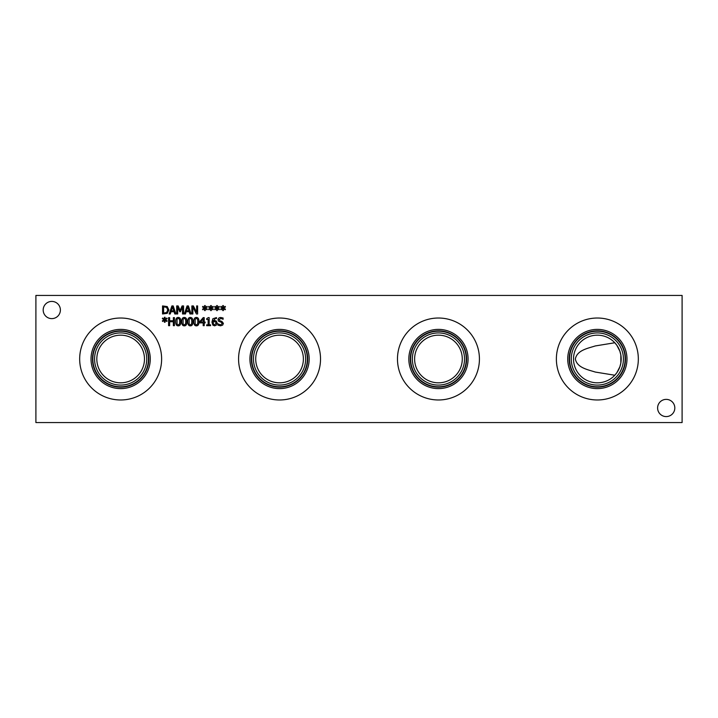 <?xml version="1.0" encoding="UTF-8"?>
<svg xmlns="http://www.w3.org/2000/svg" width="718" height="718" viewBox="0 0 718 718"><rect width="100%" height="100%" fill="white"/><g stroke="black" fill="none" stroke-linecap="round" stroke-linejoin="round"><path stroke-width="1.08" d="M210.589 324.85L210.589 325.676L206.667 325.676L206.667 324.85L208.13 324.85L208.13 319.456L206.667 319.456L206.667 318.72L208.328 317.598L209.162 317.598L209.162 324.85L210.589 324.85M203.176 318.891L200.466 322.041L203.176 322.041L203.176 318.891M205.168 322.041L205.168 322.903L204.208 322.903L204.208 325.676L203.176 325.676L203.176 322.903L199.622 322.903L199.622 321.772L203.221 317.625L204.208 317.625L204.208 322.041L205.168 322.041M197.863 321.646L197.567 319.187L196.391 318.352L195.188 319.205L195.179 324.078L196.391 324.949L197.576 324.096L197.863 321.646M196.391 317.455C198.132 317.455 198.985 318.855 198.958 321.646C198.976 324.491 198.123 325.891 196.391 325.846C194.641 325.864 193.779 324.464 193.815 321.655C193.788 318.801 194.65 317.401 196.391 317.455M191.823 321.646L191.526 319.187L190.351 318.352L189.148 319.205L189.139 324.078L190.351 324.949L191.535 324.096L191.823 321.646M190.351 317.455C192.083 317.455 192.945 318.855 192.918 321.646C192.936 324.491 192.074 325.891 190.351 325.846C188.601 325.864 187.739 324.464 187.766 321.655C187.748 318.801 188.61 317.401 190.351 317.455M185.782 321.646L185.486 319.187L184.302 318.352L183.108 319.205L183.099 324.078L184.302 324.949L185.495 324.096L185.782 321.646M184.302 317.455C186.043 317.455 186.904 318.855 186.877 321.646C186.895 324.491 186.034 325.891 184.302 325.846C182.56 325.864 181.699 324.464 181.726 321.655C181.708 318.801 182.569 317.401 184.302 317.455M179.742 321.646L179.446 319.187L178.261 318.352L177.068 319.205L177.059 324.078L178.261 324.949L179.455 324.096L179.742 321.646M178.261 317.455C180.003 317.455 180.864 318.855 180.837 321.646C180.855 324.491 179.994 325.891 178.261 325.846C176.52 325.864 175.659 324.464 175.686 321.655C175.668 318.801 176.529 317.401 178.261 317.455M165.257 319.761L167.168 320.874L166.809 321.476L165.041 320.3L165.086 322.265L164.404 322.265L164.44 320.3L162.681 321.476L162.322 320.883L164.234 319.761L162.322 318.648L162.681 318.056L164.449 319.232L164.404 317.266L165.086 317.266L165.041 319.232L166.809 318.056L167.168 318.648L165.257 319.761M174.42 317.625L174.42 325.676L173.352 325.676L173.352 321.736L169.645 321.736L169.645 325.676L168.577 325.676L168.577 317.625L169.645 317.625L169.645 320.775L173.352 320.775L173.352 317.625L174.42 317.625M215.517 321.709L213.049 321.87L213.605 324.509L214.61 324.958L216.064 323.109L215.517 321.709M216.289 321.009L217.159 323.064L216.405 325.083L214.601 325.846L212.833 325.11L211.945 322.14L212.824 318.774L216.468 317.58L216.468 318.621L215.409 318.406L213.049 321.09L214.727 320.533L216.289 321.009M222.688 325.083L220.588 325.819L217.949 325.191L217.949 323.845L220.507 324.886L222.302 323.549L221.315 322.31L218.523 321.233L218.003 319.779C218.119 318.361 219.026 317.589 220.713 317.482L223.11 318.002L223.11 319.277L220.785 318.406L219.116 319.672L220.166 320.919L221.817 321.35L223.415 323.378L222.688 325.083M35.9 422.561L682.1 422.561L682.1 295.439L35.9 295.439L35.9 422.561M161.622 359A40.98 40.98 0 0 1 120.651 399.98A40.98 40.98 0 0 1 79.671 359A40.98 40.98 0 0 1 120.651 318.02A40.98 40.98 0 0 1 161.622 359M60.393 310.014A8.598 8.598 0 0 1 51.786 318.621A8.598 8.598 0 0 1 43.188 310.014A8.598 8.598 0 0 1 51.786 301.416A8.598 8.598 0 0 1 60.393 310.014M674.812 407.986A8.598 8.598 0 0 1 666.214 416.584A8.598 8.598 0 0 1 657.607 407.986A8.598 8.598 0 0 1 666.214 399.379A8.598 8.598 0 0 1 674.812 407.986M320.524 359A40.98 40.98 0 0 1 279.553 399.98A40.98 40.98 0 0 1 238.573 359A40.98 40.98 0 0 1 279.553 318.02A40.98 40.98 0 0 1 320.524 359M479.427 359A40.98 40.98 0 0 1 438.447 399.98A40.98 40.98 0 0 1 397.476 359A40.98 40.98 0 0 1 438.447 318.02A40.98 40.98 0 0 1 479.427 359M638.329 359A40.98 40.98 0 0 1 597.349 399.98A40.98 40.98 0 0 1 556.378 359A40.98 40.98 0 0 1 597.349 318.02A40.98 40.98 0 0 1 638.329 359M223.558 308.067L225.47 309.18L225.111 309.772L223.343 308.605L223.388 310.571L222.706 310.571L222.742 308.605L220.982 309.781L220.623 309.189L222.535 308.067L220.623 306.954L220.982 306.362L222.751 307.537L222.706 305.572L223.388 305.572L223.343 307.537L225.111 306.362L225.47 306.954L223.558 308.067M211.469 308.067L213.381 309.18L213.031 309.772L211.263 308.605L211.307 310.571L210.625 310.571L210.661 308.605L208.902 309.781L208.543 309.189L210.455 308.067L208.543 306.954L208.902 306.362L210.661 307.537L210.625 305.572L211.307 305.572L211.254 307.537L213.031 306.362L213.381 306.954L211.469 308.067M197.621 305.931L197.621 313.981L196.418 313.981L192.855 307.035L192.855 313.981L191.859 313.981L191.859 305.931L193.384 305.931L196.624 312.303L196.624 305.931L197.621 305.931M185.432 313.981L184.355 313.981L187.066 305.931L188.385 305.931L191.096 313.981L189.965 313.981L189.238 311.729L186.168 311.729L185.432 313.981M167.249 306.568L168.883 309.961L167.24 313.335L162.537 313.981L162.537 305.931L167.249 306.568M170.256 313.981L169.179 313.981L171.889 305.931L173.209 305.931L175.919 313.981L174.797 313.981L174.061 311.729L170.992 311.729L170.256 313.981M183.584 305.931L183.584 313.981L182.516 313.981L182.516 307.044L180.415 311.756L179.76 311.756L177.687 307.044L177.687 313.981L176.682 313.981L176.682 305.931L178.145 305.931L180.155 310.409L182.103 305.931L183.584 305.931M205.429 308.067L207.34 309.18L206.99 309.772L205.222 308.605L205.258 310.571L204.585 310.571L204.612 308.605L202.862 309.781L202.503 309.189L204.415 308.067L202.503 306.954L202.862 306.362L204.621 307.537L204.585 305.572L205.258 305.572L205.213 307.537L206.99 306.362L207.34 306.954L205.429 308.067M217.518 308.067L219.43 309.18L219.071 309.772L217.303 308.605L217.348 310.571L216.665 310.571L216.701 308.605L214.942 309.781L214.583 309.189L216.495 308.067L214.583 306.954L214.942 306.362L216.701 307.537L216.665 305.572L217.348 305.572L217.303 307.537L219.071 306.362L219.43 306.954L217.518 308.067M172.526 307.026L171.279 310.813L173.765 310.813L172.526 307.026M166.549 307.34L163.605 306.855L163.605 313.048L166.648 312.518L167.77 309.943L166.549 307.34M187.694 307.026L186.456 310.813L188.942 310.813L187.694 307.026M614.796 342.755L616.87 345.322L619.885 351.228L620.846 354.988L620.846 363.012L619.885 366.772L616.87 372.678L614.805 375.236L595.303 372.059C587.629 369.591 577.11 367.796 575.342 359C577.11 350.204 587.629 348.409 595.303 345.941L614.796 342.755M626.976 359A29.617 29.617 0 0 1 597.349 388.618A29.617 29.617 0 0 1 567.732 359A29.617 29.617 0 0 1 597.349 329.382A29.617 29.617 0 0 1 626.976 359M625.513 359A28.155 28.155 0 0 1 597.349 387.155A28.155 28.155 0 0 1 569.195 359A28.155 28.155 0 0 1 597.349 330.845A28.155 28.155 0 0 1 625.513 359M569.545 359A27.814 27.814 0 0 0 611.26 383.08A27.814 27.814 0 0 0 611.26 334.92A27.814 27.814 0 0 0 569.545 359M468.073 359A29.617 29.617 0 0 1 438.447 388.618A29.617 29.617 0 0 1 408.829 359A29.617 29.617 0 0 1 438.447 329.382A29.617 29.617 0 0 1 468.073 359M466.61 359A28.155 28.155 0 0 1 438.447 387.155A28.155 28.155 0 0 1 410.292 359A28.155 28.155 0 0 1 438.447 330.845A28.155 28.155 0 0 1 466.61 359M410.642 359A27.814 27.814 0 0 0 452.358 383.08A27.814 27.814 0 0 0 452.358 334.92A27.814 27.814 0 0 0 410.642 359M309.171 359A29.617 29.617 0 0 1 279.553 388.618A29.617 29.617 0 0 1 249.927 359A29.617 29.617 0 0 1 279.553 329.382A29.617 29.617 0 0 1 309.171 359M307.708 359A28.155 28.155 0 0 1 279.553 387.155A28.155 28.155 0 0 1 251.39 359A28.155 28.155 0 0 1 279.553 330.845A28.155 28.155 0 0 1 307.708 359M251.74 359A27.814 27.814 0 0 0 293.456 383.08A27.814 27.814 0 0 0 293.456 334.92A27.814 27.814 0 0 0 251.74 359M414.618 359A23.838 23.838 0 0 1 450.365 338.357A23.838 23.838 0 0 1 450.365 379.642A23.838 23.838 0 0 1 414.618 359M96.813 359A23.838 23.838 0 0 1 132.561 338.357A23.838 23.838 0 0 1 132.561 379.642A23.838 23.838 0 0 1 96.813 359M255.716 359A23.838 23.838 0 0 1 291.463 338.357A23.838 23.838 0 0 1 291.463 379.642A23.838 23.838 0 0 1 255.716 359M573.52 359A23.838 23.838 0 0 1 609.268 338.357A23.838 23.838 0 0 1 609.268 379.642A23.838 23.838 0 0 1 573.52 359M412.365 359A26.081 26.081 0 0 0 451.487 381.59A26.081 26.081 0 0 0 451.487 336.41A26.081 26.081 0 0 0 412.365 359M94.57 359A26.081 26.081 0 0 0 133.692 381.59A26.081 26.081 0 0 0 133.692 336.41A26.081 26.081 0 0 0 94.57 359M92.837 359A27.814 27.814 0 0 1 134.553 334.92A27.814 27.814 0 0 1 134.553 383.08A27.814 27.814 0 0 1 92.837 359M253.472 359A26.081 26.081 0 0 0 292.594 381.59A26.081 26.081 0 0 0 292.594 336.41A26.081 26.081 0 0 0 253.472 359M571.268 359A26.081 26.081 0 0 0 610.39 381.59A26.081 26.081 0 0 0 610.39 336.41A26.081 26.081 0 0 0 571.268 359M150.268 359A29.617 29.617 0 0 1 120.651 388.618A29.617 29.617 0 0 1 91.024 359A29.617 29.617 0 0 1 120.651 329.382A29.617 29.617 0 0 1 150.268 359M148.805 359A28.155 28.155 0 0 1 120.651 387.155A28.155 28.155 0 0 1 92.487 359A28.155 28.155 0 0 1 120.651 330.845A28.155 28.155 0 0 1 148.805 359"/></g></svg>
